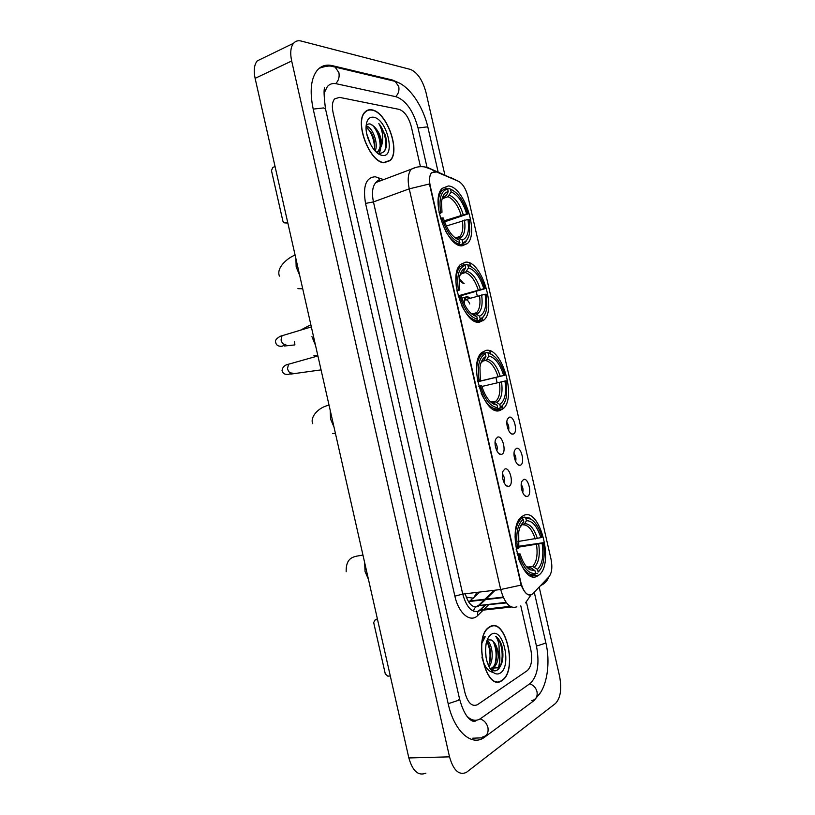 <?xml version="1.0" encoding="UTF-8"?>
<svg xmlns="http://www.w3.org/2000/svg" width="815" height="815" viewBox="0 0 815 815"><rect width="100%" height="100%" fill="white"/><g stroke="black" fill="none" stroke-linecap="round" stroke-linejoin="round"><path stroke-width="1.22" d="M499.758 410.566L503.11 408.743C516.924 397.995 501.979 346.762 485.985 350.389L481.797 352.508C467.8 363.572 484.242 416.333 499.758 410.566M479.515 322.149L483.957 320.01C496.763 309.405 481.614 260.769 465.783 262.135L460.506 264.468C447.517 275.45 464.193 325.582 479.515 322.149M462.054 245.845L467.382 243.583C479.342 233.151 464.051 186.431 448.352 185.973L442.188 188.357C430.035 199.196 446.875 247.403 462.054 245.845M537.605 575.92L538.827 575.115C554.526 564.337 540.09 507.103 523.76 515.426L521.712 516.679C505.84 527.672 521.692 586.556 537.605 575.92M523.576 479.485C528.415 477.295 532.429 494.817 527.437 496.376L526.694 496.508C523.077 496.824 519.624 486.046 521.865 481.4L523.576 479.485M522.69 492.586C523.424 489.683 522.924 486.993 521.203 484.528M516.435 448.332C521.335 446.396 525.339 463.898 520.296 465.202L519.685 465.304C516.058 465.691 512.452 454.964 514.642 450.288L516.435 448.332M515.63 461.473C516.323 458.55 515.783 455.87 514.02 453.425M509.304 417.199C514.255 415.518 518.269 433.01 513.165 434.049L512.676 434.13C509.059 434.589 505.29 423.892 507.429 419.205L509.304 417.199M508.57 430.381C509.222 427.447 508.652 424.778 506.838 422.364M504.943 468.992C510.058 466.832 514.163 484.782 508.906 486.28L508.163 486.412C504.414 486.749 500.797 475.95 503.059 471.101L504.943 468.992M504.067 482.623C504.964 479.485 504.424 476.612 502.427 474.004M497.649 437.085C502.814 435.19 506.92 453.109 501.602 454.352L501.001 454.454C497.242 454.862 493.462 444.114 495.673 439.234L497.649 437.085M496.844 450.756C497.7 447.598 497.109 444.735 495.072 442.158M532.878 593.656L531.706 594.583C527.183 596.06 523.597 592.118 520.948 582.745L430.289 186.136C428.996 179.921 429.434 175.459 431.593 172.76L436.402 171.904L458.366 181.246C462.686 183.63 465.885 188.734 467.953 196.568L551.001 559.019C552.57 567.046 551.898 572.976 548.964 576.796L532.878 593.656M468.707 602.061L479.882 592.026M501.979 680.556C518.269 670.867 505.809 616.293 489.723 626.796L489.102 627.183C472.649 636.79 486.056 692.781 501.897 680.617L501.979 680.556M491.302 626.399L490.773 626.287M383.957 162.766L390.191 160.586C400.827 151.203 386.738 111.726 371.895 109.862C369.134 109.353 366.801 110.096 364.926 112.093C354.158 121.843 369.552 162.419 383.957 162.766M530.076 595.072C526.989 595.215 524.014 591.884 521.142 585.099L429.444 183.976C429.118 178.699 429.8 174.97 431.481 172.811M339.468 97.362L334.588 98.91C332.286 101.773 331.776 106.307 333.07 112.511L465.008 692.923C467.932 703.111 472.099 707.033 477.478 704.68L527.305 670.623C531.451 666.66 532.633 659.753 530.86 649.901L520.795 605.851L530.86 649.901C532.633 659.753 531.451 666.66 527.305 670.623L477.478 704.68C472.099 707.033 467.932 703.111 465.008 692.923L333.07 112.511C331.776 106.307 332.286 101.773 334.588 98.91L339.468 97.362L399.136 109.373L339.468 97.362M420.367 166.352L411.3 126.651C408.651 117.146 404.597 111.39 399.136 109.373C404.597 111.39 408.651 117.146 411.3 126.651L420.367 166.352M366.322 111.227L365.792 111.268M495.785 681.595L496.294 681.432M489.784 627.071L489.173 627.458C472.894 636.953 486.158 692.373 501.836 680.342L501.918 680.281C518.045 670.694 505.707 616.66 489.784 627.071M485.496 649.097L486.097 657.674M487.064 640.631C492.352 643.31 494.471 660.293 488.949 666.67M486.637 641.66C490.834 645.511 492.382 658.877 488.358 665.407M492.983 672.181C495.51 674.239 497.945 674.545 500.278 673.068C512.126 666.222 503.049 626.48 491.435 634.274C488.949 635.812 487.187 638.929 486.148 643.626C484.477 655.8 486.759 665.325 492.983 672.181L490.416 669.044C492.657 670.939 494.848 671.356 496.977 670.287C502.631 665.519 504.251 657.318 501.836 645.663C500.318 641.171 498.291 638.074 495.754 636.393C499.116 641.069 499.952 647.803 498.271 656.584C497.934 647.976 495.571 642.444 491.201 639.969C497.67 642.159 499.188 664.256 491.567 668.066L490.049 668.667M498.271 656.584C497.761 662.147 496.04 665.937 493.106 667.954L490.019 668.606M491.201 639.969L488.053 639.897L486.922 640.773M495.754 636.393C502.335 640.519 504.882 661.281 498.393 669.278M482.714 638.868L484.456 636.882M493.33 641.782C496.304 648.669 496.875 656.014 495.041 663.828M493.544 667.668L491.944 670.124M487.339 642.465C490.233 649.249 490.793 656.482 489 664.144M502.59 649.361L502.875 651.868M493.289 672.426C487.981 671.479 484.181 666.354 481.91 657.063M481.747 643.402L485.22 636.81M494.858 666.456L492.443 670.378M497.782 669.777C499.717 664.317 500.176 658.062 499.167 651.012M377.376 618.84L375.114 619.93L373.678 622.568L385.281 673.883L387.828 676.155L390.293 675.961M489.856 668.351L493.33 668.076M494.094 668.025L498.464 667.689M375.114 619.93L377.559 619.655M371.956 110.137C369.226 109.628 366.923 110.361 365.059 112.338C354.403 121.995 369.633 162.144 383.896 162.491L390.069 160.341C400.593 151.05 386.636 111.981 371.956 110.137M366.75 133.884L370.336 143.96M366.139 126.05L366.495 126.111C372.424 127.038 378.904 143.776 375.104 150.938L375.104 150.938M366.057 127.048L371.019 132.254L372.2 134.485C374.656 140.058 375.338 145.213 374.258 149.96M376.805 152.588L379.179 153.424C385.79 153.067 387.889 147.077 385.475 135.422L378.822 123.534C382.734 130.695 383.692 137.939 381.705 145.253C381.634 137.908 379.138 131.704 374.207 126.631L378.333 133.293C381.257 141.219 381.104 147.25 377.875 151.366L376.479 152.303M381.705 145.253L379.291 150.806L376.296 152.13M374.207 126.631L370.519 124.094C368.563 123.554 367.096 124.237 366.098 126.121M382.276 155.4C396.182 158.069 387.257 118.959 373.576 117.228C369.063 116.718 366.556 119.887 366.067 126.733C365.426 137.491 373.637 153.026 380.9 155.074L382.276 155.4M378.822 123.534C384.792 130.42 387.93 145.172 384.323 151.468M372.516 125.113C377.325 130.808 379.892 137.888 380.208 146.343M367.107 127.68C371.762 133.283 374.258 140.2 374.584 148.412M378.405 133.456L378.853 134.628M380.727 148.778L379.342 153.444M520.622 517.729L524.514 517.118L525.787 518.096L530.718 519.053C535.536 522.008 539.286 528.028 541.985 537.126L540.834 537.676C537.167 526.245 532.358 520.591 526.398 520.724L524.677 523.688L521.04 525.125M518.096 541.496L540.834 537.676M518.523 546.284L543.269 542.719C544.481 549.738 544.481 556.156 543.269 561.983C542.23 566.67 540.518 570.011 538.134 572.008L537.533 569.369C542.372 564.316 543.9 555.616 542.118 543.279L518.646 547.15M527.173 567.179L532.602 566.466L537.533 569.369M516.048 549.106L517.566 548.719C515.538 534.171 517.413 524.34 523.189 519.216L521.906 518.228L521.294 518.686C517.515 522.038 515.437 528.191 515.06 537.156M521.906 518.228L519.95 518.534M533.041 520.714L529.709 518.106L524.514 517.118M538.134 572.008L540.671 568.982M537.37 573.291L535.486 573.526M523.189 519.216L523.8 521.855C521.386 523.688 519.695 527.02 518.727 531.859L518.798 548.128L517.566 548.719M526.398 520.724L525.787 518.096M542.118 543.279L543.269 542.719M520.622 525.92L523.8 521.855M529.546 575.309L532.796 574.901M518.33 558.183C522.986 570.245 528.477 575.736 534.813 574.646L535.587 573.363C528.833 574.239 523.271 567.974 518.89 554.546L517.352 554.944M518.89 554.546L520.133 553.945C522.517 561.749 525.746 567.006 529.832 569.705L534.976 570.714L535.587 573.363M517.056 553.813L520.133 553.945M534.976 570.714L531.023 567.872L529.383 567.882M484.385 353.139L486.84 352.508L490.691 354.026C496.793 357.062 501.531 364.132 504.903 375.236L503.68 375.46C499.972 363.836 494.97 357.347 488.694 356.012L487.024 359.171L485.465 360.444L482.093 361.3M477.692 381.644L503.68 375.46M504.954 381.043L506.176 380.799L506.533 396.009C505.555 401.714 503.497 405.381 500.369 407.031L499.768 404.403C504.933 400.848 506.665 393.064 504.954 381.043L481.889 386.463M492.24 402.508L495.5 401.836L499.768 404.403M504.903 375.236L477.722 381.777M493.35 402.253L493.533 401.663M495 401.866L495.143 401.296M477.468 380.452L479.006 380.116C477.07 365.966 479.179 357.194 485.332 353.802L484.079 352.915L481.533 354.545C477.814 358.366 476.194 364.988 476.683 374.411M484.079 352.915L480.636 353.802M493.432 355.615L489.611 353.17L486.84 352.508M500.369 407.031L499.626 408.397L501.48 407.143L504.628 402.355M499.626 408.397L496.946 408.987M485.332 353.802L485.934 356.44C482.826 357.846 480.84 361.453 479.954 367.249L480.32 379.861L479.006 380.116M488.694 356.012L488.093 353.394M480.32 379.861L477.498 380.636M482.704 360.892L484.273 359.609L485.934 356.44M493.921 409.711L496.916 409.038L497.659 407.673C490.538 406.838 484.762 399.584 480.33 385.913L478.802 386.249M481.176 393.187C485.862 403.466 491.109 408.743 496.916 409.038M480.33 385.913L481.645 385.648C484.68 395.336 488.817 401.561 494.063 404.322L497.058 405.035L497.659 407.673M497.058 405.035L492.331 402.488M464.713 265.099L466.689 264.488L469.196 265.659C476.001 268.746 481.288 276.407 485.068 288.663L483.815 288.724C480.076 276.988 474.982 270.05 468.533 267.931L465.355 272.556L460.669 273.993M458.132 295.845L483.815 288.724M485.088 294.276L486.341 294.205L486.82 307.622C485.913 313.765 483.692 317.493 480.178 318.808L479.577 316.189C484.915 313.439 486.759 306.134 485.088 294.276L465.966 299.441M472.445 314.549L472.955 314.407M473.362 314.295L475.705 313.826L479.577 316.189M485.068 288.663L461.076 295.682M473.984 314.121L474.167 313.378M475.644 313.469L475.756 312.94M456.848 290.283L458.397 289.967C456.502 276.03 458.733 267.819 465.09 265.354L463.847 264.518L460.322 266.546C456.797 270.427 455.442 277.029 456.247 286.33M472.038 267.126L466.689 264.488M480.178 318.808L479.444 320.224L482.266 318.492L485.251 313.531M479.444 320.224L475.176 321.395M465.09 265.354L465.691 267.982C462.227 269.042 460.098 272.679 459.303 278.893L459.752 289.896L458.397 289.967M468.533 267.931L467.932 265.323M459.752 289.896L457.011 291.149M462.502 272.628L465.691 267.982M474.503 321.09L476.653 320.489L477.386 319.072C470.061 317.33 464.173 309.547 459.721 295.743L458.183 296.059M461.84 305.88C466.414 314.784 471.355 319.653 476.653 320.489M459.721 295.743L461.066 295.662C464.489 306.44 469.145 313.215 475.033 315.986L476.785 316.444L477.386 319.072M476.785 316.444L473.709 314.335L471.926 314.152M447.649 189.121L449.299 188.53L450.624 189.345C458.03 192.472 463.806 200.673 467.953 213.938L466.659 213.856C462.91 202.028 457.735 194.724 451.133 191.922L447.995 196.71L442.239 198.738M444.195 220.804L466.659 213.856M467.932 219.408L469.216 219.48L469.766 231.531C468.931 238 466.598 241.719 462.747 242.676L462.156 240.068C467.647 238 469.572 231.114 467.932 219.408L446.325 226M455.921 238.438L456.431 238.275M456.604 238.214L458.59 237.888L462.156 240.068M467.953 213.938L444.572 221.843M457.266 238L457.409 237.297M458.774 237.939L458.977 236.788M439.051 212.471L440.609 212.175C438.755 198.412 441.098 190.7 447.629 189.029L446.396 188.234L442.066 190.476C438.765 194.316 437.614 200.755 438.613 209.791M453.476 190.679L449.299 188.53M462.747 242.676L462.034 244.123L465.65 242.116L468.462 237.043M462.034 244.123L458.814 245.162M447.629 189.029L448.23 191.647C444.45 192.35 442.209 195.946 441.506 202.456L441.995 212.257L440.609 212.175M451.133 191.922L450.532 189.314M441.995 212.257L439.336 213.917M443.676 196.955L446.61 195.009L448.23 191.647M457.551 244.592L459.171 244.072L459.894 242.615C452.396 240.079 446.406 231.857 441.924 217.931L440.406 218.226M445.489 230.92C449.849 238.51 454.413 242.901 459.171 244.072M441.924 217.931L443.309 218.013C447.099 229.759 452.203 237.022 458.621 239.804L459.293 239.997L459.894 242.615M459.293 239.997L454.994 237.766M470.316 298.178L467.107 296.405L465.671 297.057C464.438 298.402 464 300.694 464.367 303.934L464.265 303.964M469.939 298.29L467.24 296.955C465.823 297.118 464.957 298.372 464.621 300.715L464.336 304.107M469.756 303.964C468.645 301.234 467.331 299.828 465.813 299.737L464.672 300.368M464.143 283.416C462.441 283.376 460.821 281.97 459.263 279.188M459.324 278.669L463.032 282.693L461.066 281.257M275.052 166.515L272.781 167.452L271.466 170.6L282.907 221.191L284.252 222.892L287.613 222.026M492.831 626.093L492.291 625.869M426.999 167.197L418.014 127.874C413.337 110.932 406.084 100.571 396.263 96.791L336.381 83.762C332.744 82.998 329.739 83.935 327.355 86.563L324.227 92.879M466.842 716.1C471.406 720.552 475.899 721.448 480.32 718.769L530.239 683.428C537.615 676.155 539.703 663.746 536.504 646.214L526.439 602.204M444.888 175.031L425.95 92.299C422.557 80.023 417.392 72.403 410.434 69.428L301.234 41.056C298.076 40.271 295.519 41.015 293.553 43.266C290.619 47.076 289.987 52.985 291.668 60.993L449.523 756.85C453.374 770.358 458.967 775.554 466.323 772.437L555.453 703.518C560.547 698.078 561.922 689.001 559.599 676.267L539.173 587.055M262.562 58.313L257.234 60.901C254.188 64.711 253.485 70.528 255.115 78.352L408.845 757.95C412.635 771.133 418.319 776.206 425.899 773.15M398.708 82.753L392.433 80.023L332.255 65.628C326.265 64.242 321.304 65.74 317.371 70.11C310.902 78.291 309.506 91.219 313.164 108.915L448.23 703.885C454.057 730.923 471.192 746.469 483.794 737.779L534.141 700.523L540.579 692.393M503.161 597.11L470.571 600.889M520.948 582.745L520.428 582.807M465.233 593.789C468.421 604.037 472.731 608.255 478.161 606.442L485.506 599.626M482.735 610.557L477.865 615.376C470.591 623.251 458.59 613.573 454.882 596.142L365.538 203.404L373.453 201.926L462.726 594.094C466.638 607.644 472.119 613.257 479.189 610.955L485.383 605.28M365.538 203.404C362.685 186.268 365.925 177.385 375.277 176.763L383.62 179.606M381.063 180.573L375.807 182.56C372.414 186.554 371.64 193.002 373.453 201.926L409.242 188.846C407.368 179.738 408.05 173.177 411.3 169.184L416.343 167.258M510.129 606.36L480.3 609.712L484.731 605.362M525.451 602.947L531.034 594.879M429.444 183.976L409.242 188.846L500.695 589.51L521.142 585.099M457.816 181.012L450.695 177.517M540.661 585.496C544.552 583.897 547.232 581.095 548.689 577.091M434.161 171.476L432.174 169.622L424.452 166.881M516.873 606.818C510.047 609.131 504.658 603.365 500.695 589.51L462.726 594.094L454.882 596.142M469.715 263.041L470.438 266.189M476.204 291.383L477.295 296.161M482.378 318.38L482.949 320.855M489.805 350.796L490.508 353.883M495.897 377.427L497.14 382.836M502.468 406.104L503.079 408.773M489.102 604.272L484.079 609.233M477.865 615.376C477.132 612.534 477.947 610.649 480.3 609.712L479.974 610.466L511.341 607.012M379.688 180.584L378.109 177.476M506.095 602.356L478.385 605.586L484.385 599.748M486.046 599.096L495.204 590.172M492.698 592.617L493.401 590.396M473.535 611.199C474.075 608.316 475.685 606.452 478.385 605.586L506.512 602.906M386.483 141.566L383.692 132.336M368.431 579.282L365.059 571.559L364.662 562.625M535.241 538.98C532.124 529.536 528.069 524.809 523.077 524.809M532.602 566.466C536.616 562.156 537.931 554.862 536.525 544.593M522.079 524.829L520.133 527.02M537.401 538.552C534.151 528.609 529.903 523.658 524.677 523.688M534.609 567.077C538.817 562.584 540.182 554.944 538.684 544.155M526.307 566.527L532.042 568.401M527.234 567.556L527.875 567.749M528.405 567.841L530.035 567.79M333.977 426.999L330.554 419.022L330.228 410.414M335.464 433.539L332.52 433.488M498.097 376.724C494.929 367.096 490.722 361.666 485.465 360.444M494.95 401.897L496.07 401.082C499.514 397.425 500.614 391.169 499.371 382.306M484.273 359.609L480.87 363.123M500.227 376.235C496.936 366.108 492.535 360.424 487.024 359.171M496.906 402.325C501.398 399.146 502.937 392.3 501.51 381.807M490.029 401.357L494.185 402.946M491.058 402.335L491.863 402.478M315.558 345.54L311.941 336.666M317.504 355.921L313.907 355.748M478.222 289.957C475.043 280.228 470.754 274.421 465.355 272.556M474.809 313.887L476.653 312.685C479.699 309.293 480.646 303.577 479.495 295.519M464.051 271.252L459.966 275.246M480.351 289.427C477.04 279.209 472.547 273.127 466.893 271.191M476.744 314.233C481.39 311.738 483.02 305.33 481.624 294.989M470.815 313.204L473.943 314.478M299.645 275.226L296.171 266.994L295.916 258.732M302.722 288.795L297.933 288.632M461.076 215.068C457.877 205.258 453.517 199.135 447.995 196.71M457.623 237.888L459.854 236.493C462.594 233.334 463.429 228.037 462.349 220.621M446.61 195.009L441.995 199.268M463.195 214.518C459.864 204.208 455.3 197.79 449.513 195.274M459.344 238.214C464.122 236.319 465.834 230.268 464.469 220.07M454.322 237.216L456.471 238.133M292.025 372.954L291.566 373.076C289.62 373.015 288.276 371.497 287.512 368.543L288.52 364.224L289.977 363.816M291.902 372.995L288.591 374.401C284.965 374.798 282.774 373.514 282.041 370.54C282.571 367.045 284.741 364.937 288.52 364.224L317.911 355.951M285.77 344.378L285.128 344.572C283.172 344.439 281.817 342.901 281.053 339.937L282.021 335.739L283.437 335.322M285.81 344.368L282.133 346.253C278.292 346.558 276.132 345.203 275.643 342.198C274.166 340.018 279.535 336.106 282.021 335.739L311.34 326.917M285.311 222.882L287.827 222.984M473.872 720.175L472.985 721.163M313.204 109.108L323.626 107.926L325.552 109.149L455.442 680.81M331.573 66.321L335.118 67.075L338.897 72.617C339.672 77.007 338.602 80.675 335.688 83.629M392.046 80.634L395.163 81.378L398.739 86.522C399.452 90.567 398.413 93.949 395.621 96.649M438.175 172.179L428.007 127.731L426.765 126.936L418.044 128.006M534.263 592.199L545.714 642.251L544.899 643.381L536.474 646.091M531.788 700.635C535.975 699.616 537.717 696.631 536.993 691.68C535.842 687.626 533.397 685.008 529.658 683.836M482.49 737.045C486.901 736.037 488.705 732.858 487.92 727.51C486.677 723.099 484.079 720.226 480.127 718.891M448.189 703.722L458.234 700.391L459.487 698.638L455.483 680.983M255.115 78.352L291.668 60.993M408.845 757.95L449.523 756.85M330.931 66.239L332.255 65.628M391.383 80.481L392.433 80.023M531.757 700.656L534.141 700.523M482.449 737.066L484.966 736.974M476.846 592.393L473.77 597.853M473.403 598.19L466.282 597.161M495.642 410.403L503.11 408.743M476.887 321.956L483.957 320.01M460.74 245.722L467.382 243.583M531.054 576.093L538.827 575.115M503.364 597.558L469.929 601.429M498.872 453.507L501.001 454.454M506.064 485.434L508.163 486.412M510.689 433.285L512.676 434.13M517.719 464.428L519.685 465.304M524.758 495.602L526.694 496.508M379.433 180.614L378.038 180.472L375.807 182.56L411.3 169.184C416.995 166.331 422.73 165.903 428.496 167.89L458.59 181.348M548.882 576.877C547.843 579.373 545.235 582.104 541.058 585.078M484.935 599.219L494.094 590.315M488.664 627.509L489.173 627.458M499.208 650.044C500.379 657.471 500.023 663.96 498.148 669.492M491.567 668.066L493.106 667.954M364.509 112.572L365.059 112.338M377.875 151.366L379.291 150.806M377.936 153.088L380.9 155.074M519.644 518.951L521.294 518.686M530.718 519.053L529.709 518.106M531.023 567.872L527.58 567.454L529.832 569.705M346.171 571.702C345.876 555.738 355.167 556.645 362.95 555.076M491.353 402.162L496.07 401.082L495.5 401.836M479.841 354.973L481.533 354.545M490.691 354.026L489.611 353.17M493.727 402.681L491.659 402.304L494.063 404.322M312.726 423.668C309.822 417.3 318.227 407.255 329.046 405.187M472.18 313.938L476.653 312.685L475.705 313.826M458.611 267.076L460.322 266.546M469.196 265.659L468.065 264.855M473.709 314.335L472.527 314.081L475.033 315.986M294.836 344.47L294.582 341.78M300.908 329.932L310.851 324.737M455.29 237.99L459.854 236.493L458.59 237.888M440.345 191.087L442.066 190.476M450.624 189.345L449.462 188.581M456.41 238.092L458.621 239.804M279.402 276.112C275.674 266.546 290.548 256.236 295.112 255.187M290.711 374.105L321.059 369.878M284.19 346.039L294.938 344.908M461.861 298.168L465.671 297.057M287.838 223.035L285.169 222.933M319.286 68.246C326.336 65.74 331.613 65.353 335.118 67.075L395.163 81.378C409.293 85.381 423.077 106.133 427.977 127.588M476.581 720.205C475.186 721.611 473.576 721.764 471.742 720.654C466.832 717.944 462.757 710.67 459.528 698.822M545.744 642.383C550.828 662.687 546.987 688.481 536.402 697.365M325.501 108.945C323.983 96.69 323.677 89.64 324.594 87.796M257.234 60.901L293.553 43.266M472.741 738.196L483.794 737.779"/></g></svg>
